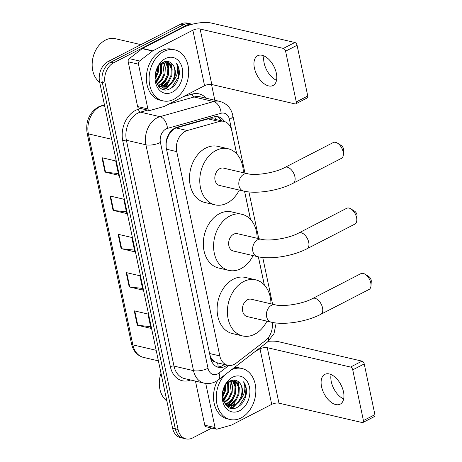 <?xml version="1.0" encoding="UTF-8"?>
<svg xmlns="http://www.w3.org/2000/svg" width="462" height="462" viewBox="0 0 462 462"><rect width="100%" height="100%" fill="white"/><g stroke="black" fill="none" stroke-linecap="round" stroke-linejoin="round"><path stroke-width="0.69" d="M236.66 153.84L231.791 130.74A15.708 11.637 103.1 0 0 223.862 121.362L213.028 118.838L208.183 118.907L176.12 127.939L174.145 128.765L169.323 134.026L167.504 137.815A5.238 3.881 103.1 0 0 166.742 138.964M223.862 121.362A15.708 11.637 103.1 0 0 219.317 121.5L187.254 130.532A15.708 11.637 103.1 0 0 185.216 131.347A15.708 11.637 103.1 0 0 176.75 151.617L219.797 355.907A15.708 11.637 103.1 0 0 227.726 365.286A15.708 11.637 103.1 0 0 236.261 363.092L265.483 340.558A15.708 11.637 103.1 0 0 272.153 322.366M214.691 361.723A15.708 11.637 -76.9 0 1 211.371 358.269L211.423 358.524A5.238 3.881 103.1 0 0 214.691 361.723L217.556 362.913M166.025 143.012A5.238 3.881 103.1 0 0 166.095 143.422L166.153 143.676A15.708 11.637 -76.9 0 1 167.504 137.815M166.153 143.676L166.153 147.245M209.904 355.047L211.371 358.269M264.287 284.938L258.362 256.826M250.473 219.392L244.548 191.274M224.411 121.506A15.708 11.637 103.1 0 0 218.283 116.799A15.708 11.637 103.1 0 0 213.739 116.932L176.865 127.327A15.708 11.637 103.1 0 0 174.821 128.136A15.708 11.637 103.1 0 0 166.355 148.412L210.516 357.969A15.708 11.637 103.1 0 0 218.445 367.354A15.708 11.637 103.1 0 0 226.981 365.159L227.027 365.124M234.979 380.099A20.946 15.517 -76.9 0 1 235.17 380.711A20.946 15.517 -76.9 0 0 234.979 380.099M235.325 381.26A20.946 15.517 -76.9 0 1 236.042 385.389A20.946 15.517 -76.9 0 0 235.325 381.26M237.907 381.335A20.946 15.517 -76.9 0 1 238.71 385.314A20.946 15.517 -76.9 0 0 237.907 381.335M234.731 402.766A20.946 15.517 -76.9 0 1 232.871 405.347A20.946 15.517 -76.9 0 0 234.731 402.766M232.398 405.89A20.946 15.517 -76.9 0 1 230.22 408.004A20.946 15.517 -76.9 0 0 232.398 405.89M167.827 61.446A20.946 15.517 -76.9 0 1 168.018 62.058A20.946 15.517 -76.9 0 0 167.827 61.446M168.174 62.607A20.946 15.517 -76.9 0 1 168.89 66.736A20.946 15.517 -76.9 0 0 168.174 62.607M170.755 62.682A20.946 15.517 -76.9 0 1 171.558 66.655A20.946 15.517 -76.9 0 0 170.755 62.682M167.585 84.113A20.946 15.517 -76.9 0 1 165.719 86.689A20.946 15.517 -76.9 0 0 167.585 84.113M165.252 87.237A20.946 15.517 -76.9 0 1 163.069 89.351A20.946 15.517 -76.9 0 0 165.252 87.237M211.769 428.072L192.59 437.953A15.708 11.637 -76.9 0 1 186.007 438.9A15.708 11.637 -76.9 0 1 178.078 429.521L105.082 83.114A15.708 11.637 -76.9 0 1 113.542 62.844L186.313 25.352A15.708 11.637 -76.9 0 1 192.157 24.261M211.509 84.459L214.836 100.231M186.007 438.9L180.521 437.624A15.708 11.637 -76.9 0 1 172.597 428.245L99.596 81.838A15.708 11.637 -76.9 0 1 108.062 61.561L180.833 24.076L183.576 24.711A15.708 11.637 -76.9 0 1 190.165 23.764A15.708 11.637 -76.9 0 0 183.576 24.711L110.805 62.203L183.576 24.711L186.313 25.352M99.596 81.838L102.339 82.479A15.708 11.637 -76.9 0 1 110.805 62.203A15.708 11.637 -76.9 0 0 102.339 82.479L175.335 428.88L102.339 82.479L105.082 83.114M183.264 438.259A15.708 11.637 -76.9 0 1 175.335 428.88A15.708 11.637 -76.9 0 0 183.264 438.259M224.289 364.483L224.243 364.518A15.708 11.637 -76.9 0 1 217.1 366.92M216.886 116.591A15.708 11.637 -76.9 0 1 221.656 120.848M150.612 326.686L137.792 325.277A4.187 1.502 168.1 0 1 137.266 325.19L150.97 328.384L147.944 314.027L134.24 310.839L137.266 325.19M142.544 288.409L129.724 287A4.187 1.502 168.1 0 1 129.204 286.914L142.902 290.107L139.882 275.75L126.178 272.563L129.204 286.914M118.347 173.579L105.527 172.17A4.187 1.502 168.1 0 1 105.001 172.083L118.705 175.277L115.679 160.92L101.981 157.733L105.001 172.083M126.415 211.856L113.594 210.447A4.187 1.502 168.1 0 1 113.069 210.36L126.773 213.554L123.747 199.197L110.043 196.009L113.069 210.36M134.482 250.133L121.656 248.723A4.187 1.502 168.1 0 1 121.136 248.637L134.84 251.83L131.814 237.474L118.11 234.286L121.136 248.637M180.833 24.076A15.708 11.637 -76.9 0 1 187.422 23.129L192.227 24.243M276.519 80.296A16.759 9.523 62.7 0 1 264.131 63.046A16.759 9.523 62.7 0 1 263.946 55.902M276.334 73.158A16.759 9.523 -117.3 0 0 257.698 55.706A16.759 9.523 -117.3 0 0 254.412 68.053A16.759 9.523 -117.3 0 0 273.048 85.499A16.759 9.523 -117.3 0 0 276.334 73.158M147.892 108.928A2.616 1.94 103.1 0 0 149.209 110.487L138.935 108.096A2.616 1.94 -76.9 0 1 137.612 106.531L147.892 108.928L138.461 64.189L128.182 61.793A2.616 1.94 -76.9 0 1 129.268 58.622L142.215 48.643A2.616 1.94 -76.9 0 1 142.539 48.435L182.588 27.801A20.946 7.496 168.1 0 1 211.608 23.1L294.86 42.487A2.616 1.49 62.7 0 1 297.078 45.276L285.585 51.195A2.616 1.49 -117.3 0 0 283.368 48.406L200.121 29.019A5.238 1.877 -11.9 0 0 192.862 30.197L152.818 50.826A2.616 1.94 103.1 0 0 152.489 51.034L139.547 61.019A2.616 1.94 103.1 0 0 138.461 64.189M137.612 106.531L128.182 61.793M149.209 110.487A2.616 1.94 103.1 0 0 149.971 110.464L164.172 106.462A2.616 1.94 103.1 0 0 164.512 106.329L204.562 85.695A5.238 1.877 -11.9 0 1 211.815 84.523L295.062 103.91A2.616 1.49 -117.3 0 0 295.761 103.846A2.616 1.49 -117.3 0 0 296.275 101.917L307.761 95.998L297.078 45.276M307.761 95.998A2.616 1.49 62.7 0 1 307.247 97.927L295.761 103.846M296.275 101.917L285.585 51.195M99.688 82.282A23.568 17.458 -76.9 0 1 92.435 60.586A23.568 17.458 -76.9 0 1 105.434 40.102A23.568 17.458 -76.9 0 1 115.315 38.681L140.91 44.641M173.937 99.278A26.184 19.398 -76.9 0 1 162.959 100.855A26.184 19.398 -76.9 0 1 149.099 78.199A26.184 19.398 -76.9 0 1 163.854 51.432A26.184 19.398 -76.9 0 1 174.838 49.856A26.184 19.398 -76.9 0 1 188.692 72.511A26.184 19.398 -76.9 0 1 173.937 99.278M162.959 100.855L160.216 100.219A26.184 19.398 -76.9 0 1 146.362 77.564A26.184 19.398 -76.9 0 1 161.117 50.797A26.184 19.398 -76.9 0 1 172.095 49.215L174.838 49.856M179.354 73.753C179.487 69.525 178.505 66.002 176.409 63.167C178.927 69.323 177.766 75.502 172.915 81.71A13.092 9.696 -76.9 0 0 171.928 63.71C169.415 61.203 166.505 60.701 163.19 62.203C149.578 68.278 156.116 96.292 169.831 88.837C175.283 85.967 178.453 80.937 179.354 73.753M165.367 58.61A18.33 13.577 -76.9 0 1 182.299 68.451A18.33 13.577 -76.9 0 1 172.424 92.1A18.33 13.577 -76.9 0 1 155.492 82.265A18.33 13.577 -76.9 0 1 165.367 58.61M159.794 86.371L163.386 85.447L168.122 81.445L170.986 75.329L171.292 68.751L169.034 63.496L166.205 61.371M160.216 86.573L164.241 85.649L168.977 81.641L171.841 75.525L172.153 68.954L169.895 63.698L166.453 61.354M158.247 85.285L159.956 84.65L164.691 80.648L167.562 74.526L167.868 67.954L165.61 62.699L164.576 61.665M158.622 85.597L160.816 84.846L165.552 80.844L168.416 74.729L168.722 68.151L166.47 62.901L165.026 61.544M156.924 83.651L161.423 79.637L164.137 73.729L162.636 62.497M157.172 84.153L162.122 80.047L164.992 73.932L165.315 67.458L163.144 62.226M155.994 81.087L160.707 72.932L160.453 64.137M156.214 81.832L161.567 73.135L161.024 63.623M155.446 76.698L157.282 72.136L157.785 67.614M155.503 78.136L158.137 72.338L158.535 66.395M158.085 85.632L161.867 87.162L167.666 86.446L172.915 81.71M161.446 87.052L166.811 86.244C174.728 82.987 177.564 68.601 171.928 63.71M157.219 84.234L161.867 87.162M158.633 86.336L159.344 86.377M158.709 86.423L159.754 86.556M155.555 78.696L158.281 72.257L158.807 66.014M156.479 82.594L161.706 73.054L161.585 63.184M159.303 87.052L160.043 86.671M160.712 86.279L165.633 81.393L168.561 74.648L167.215 61.891M163.617 89.507L166.285 88.583L173.799 80.717M161.706 65.714L161.255 63.433M165.13 66.511L163.843 61.914M168.561 67.308L166.667 61.579M160.868 88.311L163.08 87.347M163.421 87.156L168.659 82.051M163.225 89.397L165.858 88.485L172.083 82.848M171.598 87.855L178.407 76.946L178.8 69.433L176.409 63.167M350.912 208.888L354.649 211.221A3.667 2.085 62.7 0 1 356.982 214.795A3.667 2.085 62.7 0 1 357.074 215.933L356.808 220.328A8.905 5.059 -117.3 0 0 356.577 217.567A8.905 5.059 -117.3 0 0 350.912 208.888A8.905 5.059 -117.3 0 0 346.673 208.298L298.798 232.963A8.905 5.059 62.7 0 1 308.703 242.232A8.905 5.059 62.7 0 1 306.953 248.787L354.828 224.122A8.905 5.059 -117.3 0 0 356.808 220.328M298.798 232.963C288.993 238.461 268.849 241.47 261.359 239.258L237.381 233.674A8.905 6.595 103.1 0 0 233.645 234.211A8.905 6.595 103.1 0 0 228.632 243.312A8.905 6.595 103.1 0 0 233.339 251.01L257.322 256.595C270.663 259.829 292.891 256.11 306.953 248.787M253.107 255.613A28.8 21.339 -76.9 0 1 240.904 268.659A28.8 21.339 -76.9 0 1 228.829 270.391A28.8 21.339 -76.9 0 1 213.583 245.472A28.8 21.339 -76.9 0 1 229.816 216.025A28.8 21.339 -76.9 0 1 241.892 214.293A28.8 21.339 -76.9 0 1 257.143 238.277M228.829 270.391L218.549 268A28.8 21.339 -76.9 0 1 203.309 243.076A28.8 21.339 -76.9 0 1 219.537 213.635A28.8 21.339 -76.9 0 1 231.618 211.896L241.892 214.293M337.485 143.139L341.216 145.478A3.667 2.085 62.7 0 1 343.549 149.047A3.667 2.085 62.7 0 1 343.647 150.185L343.376 154.585A8.905 5.059 -117.3 0 0 343.145 151.819A8.905 5.059 -117.3 0 0 337.485 143.139A8.905 5.059 -117.3 0 0 333.246 142.55L284.985 167.411A8.905 5.059 62.7 0 1 294.889 176.68A8.905 5.059 62.7 0 1 293.139 183.241L341.401 158.379A8.905 5.059 -117.3 0 0 343.376 154.585M284.985 167.411C275.179 172.915 255.036 175.918 247.545 173.706L223.568 168.122A8.905 6.595 103.1 0 0 219.831 168.659A8.905 6.595 103.1 0 0 214.818 177.76A8.905 6.595 103.1 0 0 219.531 185.464L243.509 191.049C256.849 194.277 279.077 190.558 293.139 183.241M239.293 190.067A28.8 21.339 -76.9 0 1 227.09 203.107A28.8 21.339 -76.9 0 1 215.015 204.845A28.8 21.339 -76.9 0 1 199.769 179.92A28.8 21.339 -76.9 0 1 216.002 150.479A28.8 21.339 -76.9 0 1 228.078 148.741A28.8 21.339 -76.9 0 1 243.33 172.724M215.015 204.845L204.735 202.448A28.8 21.339 -76.9 0 1 189.495 177.529A28.8 21.339 -76.9 0 1 205.723 148.083A28.8 21.339 -76.9 0 1 217.804 146.35L228.078 148.741M365.107 274.237L368.843 276.571A3.667 2.085 62.7 0 1 371.177 280.145A3.667 2.085 62.7 0 1 371.275 281.283L371.003 285.683A8.905 5.059 -117.3 0 0 370.772 282.917A8.905 5.059 -117.3 0 0 365.107 274.237A8.905 5.059 -117.3 0 0 360.874 273.648L312.612 298.51A8.905 5.059 62.7 0 1 322.516 307.779A8.905 5.059 62.7 0 1 320.767 314.339L369.028 289.478A8.905 5.059 -117.3 0 0 371.003 285.683M312.612 298.51C302.806 304.008 282.663 307.016 275.173 304.804L251.195 299.22A8.905 6.595 103.1 0 0 247.459 299.757A8.905 6.595 103.1 0 0 242.446 308.859A8.905 6.595 103.1 0 0 247.153 316.562L271.136 322.147C284.477 325.375 306.704 321.656 320.767 314.339M266.921 321.165A28.8 21.339 -76.9 0 1 254.718 334.205A28.8 21.339 -76.9 0 1 242.642 335.943A28.8 21.339 -76.9 0 1 227.396 311.018A28.8 21.339 -76.9 0 1 243.63 281.577A28.8 21.339 -76.9 0 1 255.705 279.839A28.8 21.339 -76.9 0 1 270.957 303.823M242.642 335.943L232.363 333.547A28.8 21.339 -76.9 0 1 217.117 308.628A28.8 21.339 -76.9 0 1 233.35 279.181A28.8 21.339 -76.9 0 1 245.432 277.448L255.705 279.839M343.67 398.954A16.759 9.523 62.7 0 1 331.283 381.699A16.759 9.523 62.7 0 1 331.098 374.555M343.485 391.811A16.759 9.523 -117.3 0 0 324.85 374.364A16.759 9.523 -117.3 0 0 321.558 386.706A16.759 9.523 -117.3 0 0 340.199 404.158A16.759 9.523 -117.3 0 0 343.485 391.811M215.038 427.581A2.616 1.94 103.1 0 0 216.36 429.146L206.087 426.749A2.616 1.94 -76.9 0 1 204.764 425.184L215.038 427.581L205.74 383.431M204.764 425.184L195.478 381.133M268.324 341.331A20.946 7.496 168.1 0 1 278.759 341.753L362.012 361.14A2.616 1.49 62.7 0 1 364.229 363.935L352.737 369.854A2.616 1.49 -117.3 0 0 350.519 367.059L267.273 347.672A5.238 1.877 -11.9 0 0 260.014 348.85L255.838 350.999M216.36 429.146A2.616 1.94 103.1 0 0 217.117 429.123L231.323 425.115A2.616 1.94 103.1 0 0 231.664 424.982L271.708 404.348A5.238 1.877 -11.9 0 1 278.967 403.176L362.214 422.563A2.616 1.49 -117.3 0 0 362.913 422.499A2.616 1.49 -117.3 0 0 363.427 420.57L374.913 414.651L364.229 363.935M374.913 414.651A2.616 1.49 62.7 0 1 374.399 416.58L362.913 422.499M363.427 420.57L352.737 369.854M166.84 400.935A23.568 17.458 -76.9 0 1 161.007 373.244M231.254 369.964A26.184 19.398 -76.9 0 1 241.984 368.509A26.184 19.398 -76.9 0 1 255.844 391.164A26.184 19.398 -76.9 0 1 241.089 417.931A26.184 19.398 -76.9 0 1 230.111 419.513A26.184 19.398 -76.9 0 1 216.487 401.438A26.184 19.398 -76.9 0 1 224.555 375.132M230.111 419.513L227.368 418.872A26.184 19.398 -76.9 0 1 217.637 380.422M246.506 392.405C246.633 388.184 245.657 384.655 243.561 381.82C246.079 387.976 244.912 394.155 240.067 400.363A13.092 9.696 -76.9 0 0 239.079 382.369C236.567 379.856 233.651 379.354 230.336 380.861C216.73 386.931 223.267 414.945 236.983 407.49C242.435 404.62 245.605 399.595 246.506 392.405M232.519 377.263A18.33 13.577 -76.9 0 1 249.451 387.104A18.33 13.577 -76.9 0 1 239.576 410.758A18.33 13.577 -76.9 0 1 222.644 400.918A18.33 13.577 -76.9 0 1 232.519 377.263M226.946 405.024L230.532 404.1L235.268 400.098L238.138 393.982L238.444 387.404L236.186 382.155L233.35 380.024M227.362 405.232L231.393 404.302L236.128 400.3L238.993 394.178L239.304 387.606L237.046 382.351L233.605 380.012M225.398 403.938L227.108 403.303L231.843 399.301L234.713 393.185L235.019 386.607L232.761 381.352L231.728 380.318M225.774 404.25L227.968 403.505L232.698 399.497L235.568 393.381L235.874 386.809L233.616 381.554L232.178 380.197M224.076 402.31L228.575 398.29L231.283 392.388L229.787 381.15M224.324 402.806L229.273 398.7L232.143 392.584L232.467 386.111L230.295 380.879M223.146 399.74L227.858 391.585L227.599 382.79M223.365 400.485L228.719 391.788L228.176 382.276M222.597 395.351L224.434 390.788L224.93 386.267M222.655 396.789L225.289 390.991L225.687 385.048M225.237 404.29L229.019 405.815L234.817 405.099L240.067 400.363M228.592 405.705L233.963 404.897C241.88 401.64 244.716 387.254 239.079 382.369M224.37 402.893L229.019 405.815M225.785 404.989L226.495 405.03M225.86 405.076L226.906 405.214M234.344 367.579A26.184 19.398 -76.9 0 1 239.247 367.873L241.984 368.509M222.707 397.349L225.433 390.91L225.958 384.667M223.625 401.253L228.857 391.707L228.736 381.837M226.449 405.705L227.194 405.324M227.864 404.931L232.784 400.046L235.707 393.306L234.367 380.544M230.769 408.16L233.437 407.241L240.95 399.37M228.857 384.367L228.407 382.086M232.282 385.164L230.994 380.572M235.712 385.966L233.812 380.232M228.02 406.97L230.232 406M230.567 405.809L235.811 400.704M230.371 408.05L233.01 407.137L239.235 401.507M238.75 406.514L245.559 395.599L245.951 388.086L243.561 381.82M176.12 127.939L187.254 130.532M218.041 366.932A15.708 7.819 -127.6 0 0 217.562 362.918M215.517 119.415A15.708 9.771 -105.7 0 0 214.726 116.707M169.323 134.026A15.708 9.771 -105.7 0 0 169.213 133.42M211.423 358.524A15.708 5.625 168.1 0 1 210.736 358.864M166.534 149.238L176.75 151.617M208.183 118.907L219.317 121.5M209.581 353.528L219.797 355.907M236.723 153.91L229.452 119.415A10.476 7.756 103.1 0 0 221.136 113.254L167.435 128.39A10.476 7.756 103.1 0 0 166.072 128.927A10.476 7.756 103.1 0 0 160.43 142.446L208.021 368.278A10.476 7.756 103.1 0 0 217.694 373.902A10.476 7.756 103.1 0 0 218.994 373.071L228.852 365.471M208.021 368.278A10.476 3.748 -11.9 0 1 193.509 370.628L145.917 144.797A20.946 15.517 -76.9 0 1 157.207 117.764A20.946 15.517 -76.9 0 1 159.927 116.684L140.402 112.139A20.946 15.517 103.1 0 0 137.676 113.219A20.946 15.517 103.1 0 0 126.392 140.246L173.983 366.083A20.946 15.517 103.1 0 0 184.552 378.586L204.077 383.137A20.946 15.517 -76.9 0 1 193.509 370.628L173.983 366.083A2.616 0.936 168.1 0 0 170.351 366.666L122.765 140.835A2.616 0.936 168.1 0 1 126.392 140.246L145.917 144.797A10.476 3.748 -11.9 0 0 160.43 142.446M204.077 383.137C208.073 384.009 211.931 383.5 215.644 381.612L218.543 379.764A10.476 5.209 -127.6 0 0 218.994 373.071M122.765 140.835A23.568 17.458 -76.9 0 1 135.458 110.424A23.568 17.458 -76.9 0 1 138.525 109.211L140.875 108.547M183.553 96.518L192.227 94.075A23.568 17.458 -76.9 0 1 206.243 98.233M190.627 380.001A23.568 17.458 -76.9 0 1 170.351 366.666M113.542 62.844L108.062 61.561M178.078 429.521L172.597 428.245M167.435 128.39A10.476 6.514 -105.7 0 0 159.927 116.684L213.629 101.548L194.104 97.003L168.745 104.146M221.136 113.254A10.476 6.514 -105.7 0 0 213.629 101.548A20.946 15.517 -76.9 0 1 219.693 101.363L200.167 96.818A20.946 15.517 103.1 0 0 194.104 97.003A2.616 1.629 74.3 0 1 192.227 94.075M147.586 110.112L140.402 112.139A2.616 1.629 74.3 0 1 138.525 109.211M272.158 328.413A10.476 7.756 103.1 0 0 272.28 322.638L272.228 322.384M264.351 285.008L258.414 256.832M250.537 219.462L244.6 191.285M218.543 379.764L267.481 342.019A10.476 5.209 -127.6 0 0 268.538 337.393M272.28 322.638A10.476 3.748 -11.9 0 0 272.615 322.459M229.452 119.415A10.476 3.748 -11.9 0 0 232.854 115.662C231.595 110.031 228.447 103.962 219.693 101.363M224.243 364.518L226.981 365.159M104.51 105.151L102.391 105.752A20.946 15.517 103.1 0 0 99.665 106.832A20.946 15.517 103.1 0 0 88.381 133.865A5.238 1.877 168.1 0 1 87.087 132.969C85.522 121.419 89.253 112.751 98.279 106.959L104.452 104.874M101.294 105.769A5.238 3.257 -105.7 0 1 102.391 105.752L104.753 106.3M111.706 139.293L88.381 133.865L132.842 344.866A20.946 15.517 103.1 0 0 143.416 357.374C137.214 355.636 133.258 351.172 131.549 343.971A5.238 1.877 -11.9 0 0 132.842 344.866L156.173 350.294M121.656 248.723L118.642 234.407M113.594 210.447L110.574 196.131M105.527 172.17L102.506 157.854M129.724 287L126.709 272.684M137.792 325.277L134.771 310.961M211.815 84.523L200.121 29.019M204.562 85.695L192.862 30.197M142.539 48.435L152.818 50.826M283.368 48.406L294.86 42.487M152.489 51.034L142.215 48.643M129.268 58.622L139.547 61.019M261.359 239.258A8.905 6.595 103.1 0 0 257.629 239.795A8.905 6.595 103.1 0 0 252.83 251.282A8.905 6.595 103.1 0 0 257.322 256.595M247.545 173.706A8.905 6.595 103.1 0 0 243.815 174.243A8.905 6.595 103.1 0 0 239.016 185.736A8.905 6.595 103.1 0 0 243.509 191.049M275.173 304.804A8.905 6.595 103.1 0 0 271.442 305.342A8.905 6.595 103.1 0 0 266.643 316.828A8.905 6.595 103.1 0 0 271.136 322.147M278.967 403.176L267.273 347.672M271.708 404.348L260.014 348.85M350.519 367.059L362.012 361.14M217.342 362.866L227.726 365.286M267.481 342.019L274.006 333.616L276.155 322.984M272.586 304.204L262.734 257.473M258.772 238.652L248.926 191.926M244.958 173.106L232.854 115.662M131.549 343.971L87.087 132.969M143.416 357.374L158.397 360.862"/></g></svg>
